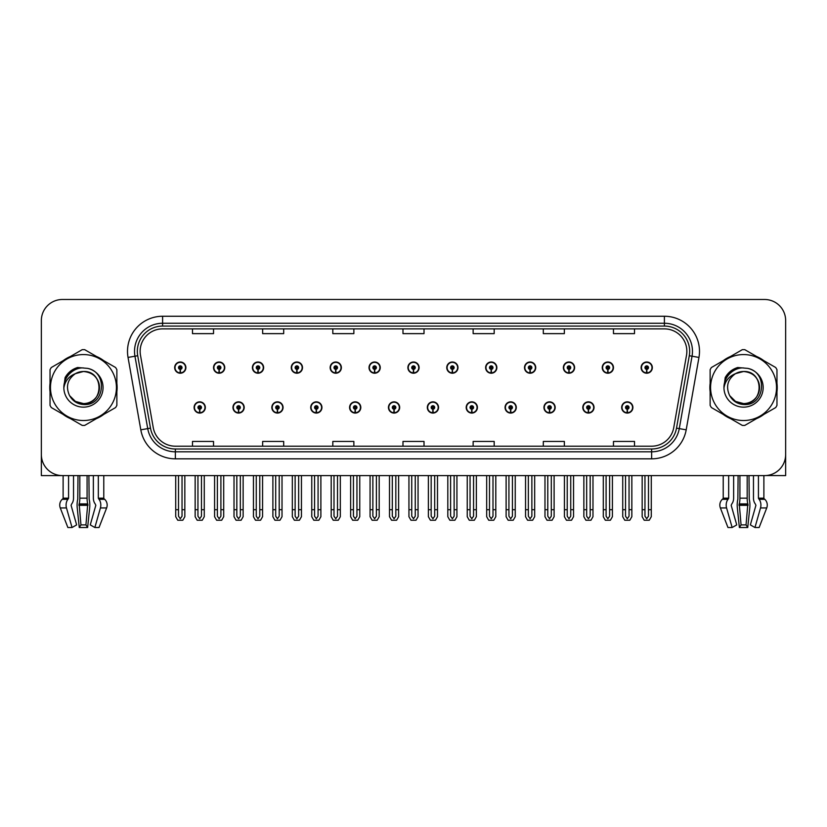 <?xml version="1.0" encoding="UTF-8"?>
<svg xmlns="http://www.w3.org/2000/svg" width="827" height="827" viewBox="0 0 827 827"><rect width="100%" height="100%" fill="white"/><g stroke="black" fill="none" stroke-linecap="round" stroke-linejoin="round"><path stroke-width="1.24" d="M505.059 407.463A5.613 5.613 0 0 0 510.672 413.076A5.613 5.613 0 0 0 516.286 407.463A5.613 5.613 0 0 0 510.672 401.85A5.613 5.613 0 0 0 505.059 407.463M427.321 407.463A5.613 5.613 0 0 0 432.935 413.076A5.613 5.613 0 0 0 438.548 407.463A5.613 5.613 0 0 0 432.935 401.85A5.613 5.613 0 0 0 427.321 407.463M543.939 407.463A5.613 5.613 0 0 0 549.552 413.076A5.613 5.613 0 0 0 555.165 407.463A5.613 5.613 0 0 0 549.552 401.85A5.613 5.613 0 0 0 543.939 407.463M582.808 407.463A5.613 5.613 0 0 0 588.421 413.076A5.613 5.613 0 0 0 594.034 407.463A5.613 5.613 0 0 0 588.421 401.85A5.613 5.613 0 0 0 582.808 407.463M388.452 407.463A5.613 5.613 0 0 0 394.065 413.076A5.613 5.613 0 0 0 399.679 407.463A5.613 5.613 0 0 0 394.065 401.85A5.613 5.613 0 0 0 388.452 407.463M349.583 407.463A5.613 5.613 0 0 0 355.197 413.076A5.613 5.613 0 0 0 360.81 407.463A5.613 5.613 0 0 0 355.197 401.85A5.613 5.613 0 0 0 349.583 407.463M310.714 407.463A5.613 5.613 0 0 0 316.327 413.076A5.613 5.613 0 0 0 321.941 407.463A5.613 5.613 0 0 0 316.327 401.85A5.613 5.613 0 0 0 310.714 407.463M271.835 407.463A5.613 5.613 0 0 0 277.448 413.076A5.613 5.613 0 0 0 283.061 407.463A5.613 5.613 0 0 0 277.448 401.85A5.613 5.613 0 0 0 271.835 407.463M232.966 407.463A5.613 5.613 0 0 0 238.579 413.076A5.613 5.613 0 0 0 244.192 407.463A5.613 5.613 0 0 0 238.579 401.85A5.613 5.613 0 0 0 232.966 407.463M194.097 407.463A5.613 5.613 0 0 0 199.71 413.076A5.613 5.613 0 0 0 205.323 407.463A5.613 5.613 0 0 0 199.71 401.85A5.613 5.613 0 0 0 194.097 407.463M466.19 407.463A5.613 5.613 0 0 0 471.803 413.076A5.613 5.613 0 0 0 477.417 407.463A5.613 5.613 0 0 0 471.803 401.85A5.613 5.613 0 0 0 466.19 407.463M485.625 367.612A5.613 5.613 0 0 0 491.238 373.225A5.613 5.613 0 0 0 496.851 367.612A5.613 5.613 0 0 0 491.238 361.999A5.613 5.613 0 0 0 485.625 367.612M524.504 367.612A5.613 5.613 0 0 0 530.117 373.225A5.613 5.613 0 0 0 535.731 367.612A5.613 5.613 0 0 0 530.117 361.999A5.613 5.613 0 0 0 524.504 367.612M563.373 367.612A5.613 5.613 0 0 0 568.986 373.225A5.613 5.613 0 0 0 574.6 367.612A5.613 5.613 0 0 0 568.986 361.999A5.613 5.613 0 0 0 563.373 367.612M407.887 367.612A5.613 5.613 0 0 0 413.5 373.225A5.613 5.613 0 0 0 419.113 367.612A5.613 5.613 0 0 0 413.5 361.999A5.613 5.613 0 0 0 407.887 367.612M602.242 367.612A5.613 5.613 0 0 0 607.855 373.225A5.613 5.613 0 0 0 613.469 367.612A5.613 5.613 0 0 0 607.855 361.999A5.613 5.613 0 0 0 602.242 367.612M369.018 367.612A5.613 5.613 0 0 0 374.631 373.225A5.613 5.613 0 0 0 380.244 367.612A5.613 5.613 0 0 0 374.631 361.999A5.613 5.613 0 0 0 369.018 367.612M330.149 367.612A5.613 5.613 0 0 0 335.762 373.225A5.613 5.613 0 0 0 341.375 367.612A5.613 5.613 0 0 0 335.762 361.999A5.613 5.613 0 0 0 330.149 367.612M291.269 367.612A5.613 5.613 0 0 0 296.883 373.225A5.613 5.613 0 0 0 302.496 367.612A5.613 5.613 0 0 0 296.883 361.999A5.613 5.613 0 0 0 291.269 367.612M252.4 367.612A5.613 5.613 0 0 0 258.014 373.225A5.613 5.613 0 0 0 263.627 367.612A5.613 5.613 0 0 0 258.014 361.999A5.613 5.613 0 0 0 252.4 367.612M213.531 367.612A5.613 5.613 0 0 0 219.145 373.225A5.613 5.613 0 0 0 224.758 367.612A5.613 5.613 0 0 0 219.145 361.999A5.613 5.613 0 0 0 213.531 367.612M174.662 367.612A5.613 5.613 0 0 0 180.276 373.225A5.613 5.613 0 0 0 185.889 367.612A5.613 5.613 0 0 0 180.276 361.999A5.613 5.613 0 0 0 174.662 367.612M446.756 367.612A5.613 5.613 0 0 0 452.369 373.225A5.613 5.613 0 0 0 457.982 367.612A5.613 5.613 0 0 0 452.369 361.999A5.613 5.613 0 0 0 446.756 367.612M621.677 407.463A5.613 5.613 0 0 0 627.29 413.076A5.613 5.613 0 0 0 632.903 407.463A5.613 5.613 0 0 0 627.29 401.85A5.613 5.613 0 0 0 621.677 407.463M641.111 367.612A5.613 5.613 0 0 0 646.724 373.225A5.613 5.613 0 0 0 652.338 367.612A5.613 5.613 0 0 0 646.724 361.999A5.613 5.613 0 0 0 641.111 367.612M766.009 475.546L785.65 475.597L785.65 320.535A21.047 21.047 0 0 0 764.603 299.488L62.397 299.488A21.047 21.047 0 0 0 41.35 320.535L41.35 475.597L63.121 475.597L63.121 498.164L68.569 498.164L67.897 499.322A7.722 5.458 90 0 0 66.48 507.943L72.042 527.512L76.642 524.897L71.081 505.328L71.711 503.901A7.722 5.458 90 0 0 73.531 498.164L73.531 475.597L77.996 475.597L77.759 499.322A7.722 1.995 -90 0 0 77.231 507.943L79.268 527.512L80.953 524.897L79.154 503.901A7.722 1.995 -90 0 0 79.816 498.164L79.816 475.597M50.033 383.335A33.68 33.68 0 0 0 50.033 391.74M63.1 414.379A33.68 33.68 0 0 0 70.378 418.576M96.521 418.576A33.68 33.68 0 0 0 103.799 414.379M116.865 391.74A33.68 33.68 0 0 0 116.865 383.335M710.135 383.335A33.68 33.68 0 0 0 710.135 391.74M723.201 414.379A33.68 33.68 0 0 0 730.479 418.576M756.622 418.576A33.68 33.68 0 0 0 763.9 414.379M776.966 391.74A33.68 33.68 0 0 0 776.966 383.335M140.145 351.33A22.453 22.453 0 0 1 162.599 328.877L664.401 328.877A22.453 22.453 0 0 1 686.513 355.238L673.747 427.642A22.453 22.453 0 0 1 651.635 446.198L175.365 446.198A22.453 22.453 0 0 1 153.253 427.642L140.487 355.238A22.453 22.453 0 0 1 140.145 351.33M137.334 351.33A25.255 25.255 0 0 0 137.716 355.724L150.483 428.128A25.255 25.255 0 0 0 175.365 448.999L651.635 448.999A25.255 25.255 0 0 0 676.517 428.128L689.284 355.724A25.255 25.255 0 0 0 664.401 326.076L162.599 326.076A25.255 25.255 0 0 0 137.334 351.33M128.04 357.429A35.085 35.085 0 0 1 162.599 316.255L664.401 316.255A35.085 35.085 0 0 1 698.96 357.429L686.193 429.833A35.085 35.085 0 0 1 651.635 458.83L175.365 458.83A35.085 35.085 0 0 1 140.807 429.833L128.04 357.429L134.956 356.21A28.066 28.066 0 0 1 162.599 323.264L664.401 323.264A28.066 28.066 0 0 1 692.044 356.21L679.277 428.613A28.066 28.066 0 0 1 651.635 451.811L175.365 451.811A28.066 28.066 0 0 1 147.723 428.613L134.956 356.21A28.066 28.066 0 0 1 134.532 351.33M103.799 360.706A33.68 33.68 0 0 0 96.521 356.499M70.378 356.499A33.68 33.68 0 0 0 63.1 360.706M763.9 360.706A33.68 33.68 0 0 0 756.622 356.499M730.479 356.499A33.68 33.68 0 0 0 723.201 360.706M764.603 299.488L62.397 299.488M41.35 320.535L41.35 454.55A21.047 21.047 0 0 0 62.397 475.597L764.603 475.597A21.047 21.047 0 0 0 785.65 454.55L785.65 320.535M402.976 328.877L402.976 333.632L424.024 333.632L424.024 328.877M332.816 328.877L332.816 333.632L353.863 333.632L353.863 328.877M262.645 328.877L262.645 333.632L283.692 333.632L283.692 328.877M192.484 328.877L192.484 333.632L213.531 333.632L213.531 328.877M473.137 328.877L473.137 333.632L494.184 333.632L494.184 328.877M543.308 328.877L543.308 333.632L564.355 333.632L564.355 328.877M613.469 328.877L613.469 333.632L634.516 333.632L634.516 328.877M424.024 446.198L424.024 441.442L402.976 441.442L402.976 446.198M353.863 446.198L353.863 441.442L332.816 441.442L332.816 446.198M283.692 446.198L283.692 441.442L262.645 441.442L262.645 446.198M213.531 446.198L213.531 441.442L192.484 441.442L192.484 446.198M494.184 446.198L494.184 441.442L473.137 441.442L473.137 446.198M564.355 446.198L564.355 441.442L543.308 441.442L543.308 446.198M634.516 446.198L634.516 441.442L613.469 441.442L613.469 446.198M629.047 475.597L629.047 516.203L627.29 518.715L625.532 516.203L625.532 509.69L622.731 509.69L622.731 516.71L624.757 520.224L629.823 520.224L631.849 516.71L631.849 475.597M627.217 409.22L627.062 412.725A5.262 5.262 0 0 1 622.028 407.463A5.262 5.262 0 0 1 627.29 402.201A5.262 5.262 0 0 1 632.552 407.463A5.262 5.262 0 0 1 627.517 412.725L627.362 409.22A1.757 1.757 0 0 0 629.047 407.463A1.757 1.757 0 0 0 627.29 405.716A1.757 1.757 0 0 0 625.532 407.463A1.757 1.757 0 0 0 627.217 409.22L627.259 408.166A0.703 0.703 0 0 1 626.587 407.463A0.703 0.703 0 0 1 627.29 406.76A0.703 0.703 0 0 1 627.993 407.463A0.703 0.703 0 0 1 627.321 408.166L627.362 409.22M622.731 475.597L622.731 509.69M625.532 475.597L625.532 509.69M629.047 509.69L631.849 509.69M648.482 475.597L648.482 516.203L646.724 518.715L644.967 516.203L644.967 509.69L642.166 509.69L642.166 516.71L644.192 520.224L649.257 520.224L651.283 516.71L651.283 475.597M646.652 369.369L646.497 372.874A5.262 5.262 0 0 1 641.463 367.612A5.262 5.262 0 0 1 646.724 362.35A5.262 5.262 0 0 1 651.986 367.612A5.262 5.262 0 0 1 646.952 372.874L646.797 369.369A1.757 1.757 0 0 0 648.482 367.612A1.757 1.757 0 0 0 646.724 365.854A1.757 1.757 0 0 0 644.967 367.612A1.757 1.757 0 0 0 646.652 369.369L646.693 368.315A0.703 0.703 0 0 1 646.021 367.612A0.703 0.703 0 0 1 646.724 366.909A0.703 0.703 0 0 1 647.427 367.612A0.703 0.703 0 0 1 646.755 368.315L646.797 369.369M642.166 475.597L642.166 509.69M644.967 475.597L644.967 509.69M648.482 509.69L651.283 509.69M590.168 475.597L590.168 516.203L588.421 518.715L586.663 516.203L586.663 509.69L583.862 509.69L583.862 516.71L585.888 520.224L590.954 520.224L592.98 516.71L592.98 475.597M588.338 409.22L588.193 412.725A5.262 5.262 0 0 1 583.159 407.463A5.262 5.262 0 0 1 588.421 402.201A5.262 5.262 0 0 1 593.683 407.463A5.262 5.262 0 0 1 588.648 412.725L588.493 409.22A1.757 1.757 0 0 0 590.168 407.463A1.757 1.757 0 0 0 588.421 405.716A1.757 1.757 0 0 0 586.663 407.463A1.757 1.757 0 0 0 588.338 409.22L588.39 408.166A0.703 0.703 0 0 1 587.718 407.463A0.703 0.703 0 0 1 588.421 406.76A0.703 0.703 0 0 1 589.124 407.463A0.703 0.703 0 0 1 588.452 408.166L588.493 409.22M583.862 475.597L583.862 509.69M586.663 475.597L586.663 509.69M590.168 509.69L592.98 509.69M551.299 475.597L551.299 516.203L549.552 518.715L547.794 516.203L547.794 509.69L544.983 509.69L544.983 516.71L547.009 520.224L552.085 520.224L554.111 516.71L554.111 475.597M549.469 409.22L549.314 412.725A5.262 5.262 0 0 1 544.29 407.463A5.262 5.262 0 0 1 549.552 402.201A5.262 5.262 0 0 1 554.814 407.463A5.262 5.262 0 0 1 549.779 412.725L549.624 409.22A1.757 1.757 0 0 0 551.299 407.463A1.757 1.757 0 0 0 549.552 405.716A1.757 1.757 0 0 0 547.794 407.463A1.757 1.757 0 0 0 549.469 409.22L549.521 408.166A0.703 0.703 0 0 1 548.849 407.463A0.703 0.703 0 0 1 549.552 406.76A0.703 0.703 0 0 1 550.255 407.463A0.703 0.703 0 0 1 549.583 408.166L549.624 409.22M544.983 475.597L544.983 509.69M547.794 475.597L547.794 509.69M551.299 509.69L554.111 509.69M512.43 475.597L512.43 516.203L510.672 518.715L508.925 516.203L508.925 509.69L506.114 509.69L506.114 516.71L508.14 520.224L513.216 520.224L515.242 516.71L515.242 475.597M510.6 409.22L510.445 412.725A5.262 5.262 0 0 1 505.411 407.463A5.262 5.262 0 0 1 510.672 402.201A5.262 5.262 0 0 1 515.945 407.463A5.262 5.262 0 0 1 510.91 412.725L510.755 409.22A1.757 1.757 0 0 0 512.43 407.463A1.757 1.757 0 0 0 510.672 405.716A1.757 1.757 0 0 0 508.925 407.463A1.757 1.757 0 0 0 510.6 409.22L510.641 408.166A0.703 0.703 0 0 1 509.98 407.463A0.703 0.703 0 0 1 510.672 406.76A0.703 0.703 0 0 1 511.375 407.463A0.703 0.703 0 0 1 510.704 408.166L510.755 409.22M506.114 475.597L506.114 509.69M508.925 475.597L508.925 509.69M512.43 509.69L515.242 509.69M609.613 475.597L609.613 516.203L607.855 518.715L606.098 516.203L606.098 509.69L603.297 509.69L603.297 516.71L605.323 520.224L610.388 520.224L612.414 516.71L612.414 475.597M607.783 369.369L607.628 372.874A5.262 5.262 0 0 1 602.594 367.612A5.262 5.262 0 0 1 607.855 362.35A5.262 5.262 0 0 1 613.117 367.612A5.262 5.262 0 0 1 608.083 372.874L607.928 369.369A1.757 1.757 0 0 0 609.613 367.612A1.757 1.757 0 0 0 607.855 365.854A1.757 1.757 0 0 0 606.098 367.612A1.757 1.757 0 0 0 607.783 369.369L607.824 368.315A0.703 0.703 0 0 1 607.152 367.612A0.703 0.703 0 0 1 607.855 366.909A0.703 0.703 0 0 1 608.558 367.612A0.703 0.703 0 0 1 607.886 368.315L607.928 369.369M603.297 475.597L603.297 509.69M606.098 475.597L606.098 509.69M609.613 509.69L612.414 509.69M570.733 475.597L570.733 516.203L568.986 518.715L567.229 516.203L567.229 509.69L564.428 509.69L564.428 516.71L566.443 520.224L571.519 520.224L573.545 516.71L573.545 475.597M568.904 369.369L568.759 372.874A5.262 5.262 0 0 1 563.725 367.612A5.262 5.262 0 0 1 568.986 362.35A5.262 5.262 0 0 1 574.248 367.612A5.262 5.262 0 0 1 569.214 372.874L569.059 369.369A1.757 1.757 0 0 0 570.733 367.612A1.757 1.757 0 0 0 568.986 365.854A1.757 1.757 0 0 0 567.229 367.612A1.757 1.757 0 0 0 568.904 369.369L568.955 368.315A0.703 0.703 0 0 1 568.283 367.612A0.703 0.703 0 0 1 568.986 366.909A0.703 0.703 0 0 1 569.689 367.612A0.703 0.703 0 0 1 569.017 368.315L569.059 369.369M564.428 475.597L564.428 509.69M567.229 475.597L567.229 509.69M570.733 509.69L573.545 509.69M531.864 475.597L531.864 516.203L530.117 518.715L528.36 516.203L528.36 509.69L525.548 509.69L525.548 516.71L527.574 520.224L532.65 520.224L534.676 516.71L534.676 475.597M530.035 369.369L529.88 372.874A5.262 5.262 0 0 1 524.845 367.612A5.262 5.262 0 0 1 530.117 362.35A5.262 5.262 0 0 1 535.379 367.612A5.262 5.262 0 0 1 530.345 372.874L530.19 369.369A1.757 1.757 0 0 0 531.864 367.612A1.757 1.757 0 0 0 530.117 365.854A1.757 1.757 0 0 0 528.36 367.612A1.757 1.757 0 0 0 530.035 369.369L530.086 368.315A0.703 0.703 0 0 1 529.414 367.612A0.703 0.703 0 0 1 530.117 366.909A0.703 0.703 0 0 1 530.81 367.612A0.703 0.703 0 0 1 530.148 368.315L530.19 369.369M525.548 475.597L525.548 509.69M528.36 475.597L528.36 509.69M531.864 509.69L534.676 509.69M492.995 475.597L492.995 516.203L491.238 518.715L489.491 516.203L489.491 509.69L486.679 509.69L486.679 516.71L488.705 520.224L493.781 520.224L495.807 516.71L495.807 475.597M491.166 369.369L491.011 372.874A5.262 5.262 0 0 1 485.976 367.612A5.262 5.262 0 0 1 491.238 362.35A5.262 5.262 0 0 1 496.5 367.612A5.262 5.262 0 0 1 491.476 372.874L491.321 369.369A1.757 1.757 0 0 0 492.995 367.612A1.757 1.757 0 0 0 491.238 365.854A1.757 1.757 0 0 0 489.491 367.612A1.757 1.757 0 0 0 491.166 369.369L491.207 368.315A0.703 0.703 0 0 1 490.535 367.612A0.703 0.703 0 0 1 491.238 366.909A0.703 0.703 0 0 1 491.941 367.612A0.703 0.703 0 0 1 491.269 368.315L491.321 369.369M486.679 475.597L486.679 509.69M489.491 475.597L489.491 509.69M492.995 509.69L495.807 509.69M87.083 475.597L87.083 498.164A7.722 1.995 90 0 0 87.745 503.901L85.936 524.897L87.621 527.512L79.268 527.512M85.936 524.897L80.953 524.897M68.569 475.597L68.569 498.164M93.368 475.597L93.368 498.164A7.722 5.458 -90 0 0 95.188 503.901L95.818 505.328L90.257 524.897L94.857 527.512L100.418 507.943A7.722 5.458 -90 0 0 99.002 499.322L98.33 498.164L98.33 475.597M103.778 475.597L103.778 498.164A0.703 0.682 -90 0 0 104.006 498.681L104.688 499.322A7.722 7.453 90 0 1 106.631 507.943L99.033 527.512L94.857 527.512M87.621 527.512L89.657 507.943A7.722 1.995 90 0 0 89.14 499.322L88.892 475.597M63.121 498.164A0.703 0.682 90 0 1 62.893 498.681L62.201 499.322A7.722 7.453 -90 0 0 60.268 507.943L67.866 527.512L72.042 527.512M738.108 475.597L737.86 499.322A7.722 1.995 -90 0 0 737.343 507.943L739.379 527.512L741.064 524.897L739.255 503.901A7.722 1.995 -90 0 0 739.917 498.164L739.917 475.597M747.184 475.597L747.184 498.164A7.722 1.995 90 0 0 747.846 503.901L746.047 524.897L747.732 527.512L739.379 527.512M746.047 524.897L741.064 524.897M728.67 475.597L728.67 498.164L727.998 499.322A7.722 5.458 90 0 0 726.582 507.943L732.143 527.512L727.967 527.512L720.369 507.943A7.722 7.453 -90 0 1 722.312 499.322L722.994 498.681A0.703 0.682 90 0 0 723.222 498.164L723.222 475.597M753.469 475.597L753.469 498.164A7.722 5.458 -90 0 0 755.289 503.901L755.919 505.328L750.358 524.897L754.958 527.512L760.52 507.943A7.722 5.458 -90 0 0 759.103 499.322L758.431 498.164L758.431 475.597M763.879 475.597L763.879 498.164A0.703 0.682 -90 0 0 764.107 498.681L764.799 499.322A7.722 7.453 90 0 1 766.732 507.943L759.134 527.512L754.958 527.512M747.732 527.512L749.769 507.943A7.722 1.995 90 0 0 749.241 499.322L749.004 475.597M732.143 527.512L736.743 524.897L731.182 505.328L731.812 503.901A7.722 5.458 90 0 0 733.632 498.164L733.632 475.597M99.478 386.964A16.044 16.044 0 0 0 75.422 373.649C67.566 379.242 65.56 386.467 69.416 395.306L69.633 395.688A16.044 16.044 0 0 0 83.444 403.576C104.14 404.579 104.14 370.496 83.444 371.499L75.422 373.649L83.444 371.499C104.14 370.496 104.14 404.579 83.444 403.576A16.044 16.044 0 0 0 99.488 387.543C98.537 377.794 93.193 372.45 83.444 371.499C104.14 370.496 104.14 404.579 83.444 403.576C104.14 404.579 104.14 370.496 83.444 371.499C104.14 370.496 104.14 404.579 83.444 403.576C104.14 404.579 104.14 370.496 83.444 371.499C104.14 370.496 104.14 404.579 83.444 403.576L75.433 401.426L69.633 395.688L75.433 401.426L83.444 403.576L75.433 401.426L69.633 395.688L75.433 401.426L83.444 403.576L75.433 401.426L69.633 395.688L75.433 401.426L83.444 403.576L75.433 401.426L69.633 395.688C72.704 401.095 77.304 404.041 83.444 404.517C104.895 406.315 108.244 372.119 87.559 368.377L77.614 367.508C72.073 369.214 67.897 372.595 65.085 377.65L63.844 387.966A19.6 19.6 0 0 0 83.444 407.142A19.6 19.6 0 0 0 87.559 368.377M83.444 420.519A32.977 32.977 0 0 0 116.421 387.543A32.977 32.977 0 0 0 83.444 354.566A32.977 32.977 0 0 0 50.468 387.543A32.977 32.977 0 0 0 83.444 420.519M83.444 425.429A37.887 37.887 0 0 0 84.685 425.409L115.625 407.546A37.887 37.887 0 0 0 116.865 405.395L116.865 369.679A37.887 37.887 0 0 0 115.625 367.529L84.685 349.666A37.887 37.887 0 0 0 83.444 349.656A37.887 37.887 0 0 0 82.204 349.666L51.274 367.529A37.887 37.887 0 0 0 50.033 369.679L50.033 405.395A37.887 37.887 0 0 0 51.274 407.546L82.204 425.409A37.887 37.887 0 0 0 83.444 425.429M63.844 387.543C63.71 376.419 73.81 367.395 83.444 367.932M63.844 387.966C64.982 381.051 68.837 376.285 75.422 373.649M77.5 367.539L73.014 369.473L65.106 377.608L73.014 369.473L77.5 367.539L73.014 369.473L65.085 377.65L73.014 369.473L77.5 367.539L73.014 369.473L65.106 377.608L73.014 369.473L77.5 367.539L73.014 369.473L65.085 377.65L73.014 369.473L77.614 367.508L70.409 371.261M759.579 386.964A16.044 16.044 0 0 0 735.523 373.649C727.667 379.242 725.661 386.467 729.517 395.306L729.734 395.688A16.044 16.044 0 0 0 743.556 403.576C764.241 404.579 764.241 370.496 743.556 371.499L735.523 373.649L743.556 371.499C764.241 370.496 764.241 404.579 743.556 403.576A16.044 16.044 0 0 0 759.589 387.543C758.638 377.794 753.294 372.45 743.556 371.499C764.241 370.496 764.241 404.579 743.556 403.576C764.241 404.579 764.241 370.496 743.556 371.499C764.241 370.496 764.241 404.579 743.556 403.576C764.241 404.579 764.241 370.496 743.556 371.499C764.241 370.496 764.241 404.579 743.556 403.576L735.534 401.426L729.734 395.688L735.534 401.426L743.556 403.576L735.534 401.426L729.734 395.688L735.534 401.426L743.556 403.576L735.534 401.426L729.734 395.688L735.534 401.426L743.556 403.576L735.534 401.426L729.734 395.688C732.805 401.095 737.415 404.041 743.556 404.517C765.006 406.315 768.345 372.119 747.67 368.377L737.725 367.508C732.174 369.214 727.998 372.595 725.186 377.65L723.956 387.966A19.6 19.6 0 0 0 743.556 407.142A19.6 19.6 0 0 0 747.67 368.377M743.556 420.519A32.977 32.977 0 0 0 776.532 387.543A32.977 32.977 0 0 0 743.556 354.566A32.977 32.977 0 0 0 710.579 387.543A32.977 32.977 0 0 0 743.556 420.519M743.556 425.429A37.887 37.887 0 0 0 744.796 425.409L775.726 407.546A37.887 37.887 0 0 0 776.966 405.395L776.966 369.679A37.887 37.887 0 0 0 775.726 367.529L744.796 349.666A37.887 37.887 0 0 0 743.556 349.656A37.887 37.887 0 0 0 742.315 349.666L711.375 367.529A37.887 37.887 0 0 0 710.135 369.679L710.135 405.395A37.887 37.887 0 0 0 711.375 407.546L742.315 425.409A37.887 37.887 0 0 0 743.556 425.429M723.945 387.543C723.821 376.419 733.911 367.395 743.556 367.932M723.956 387.966C725.083 381.051 728.949 376.285 735.523 373.649M725.207 377.608L733.125 369.473L737.601 367.539L733.125 369.473L725.207 377.608L733.125 369.473L737.601 367.539L733.125 369.473L725.207 377.608L733.125 369.473L737.601 367.539L733.125 369.473L725.186 377.65L733.125 369.473L737.725 367.508L730.51 371.261M737.601 367.539L733.125 369.473L725.186 377.65M473.561 475.597L473.561 516.203L471.803 518.715L470.056 516.203L470.056 509.69L467.245 509.69L467.245 516.71L469.271 520.224L474.347 520.224L476.362 516.71L476.362 475.597M471.731 409.22L471.576 412.725A5.262 5.262 0 0 1 466.542 407.463A5.262 5.262 0 0 1 471.803 402.201A5.262 5.262 0 0 1 477.065 407.463A5.262 5.262 0 0 1 472.031 412.725L471.886 409.22A1.757 1.757 0 0 0 473.561 407.463A1.757 1.757 0 0 0 471.803 405.716A1.757 1.757 0 0 0 470.056 407.463A1.757 1.757 0 0 0 471.731 409.22L471.772 408.166A0.703 0.703 0 0 1 471.101 407.463A0.703 0.703 0 0 1 471.803 406.76A0.703 0.703 0 0 1 472.506 407.463A0.703 0.703 0 0 1 471.835 408.166L471.886 409.22M467.245 475.597L467.245 509.69M470.056 475.597L470.056 509.69M473.561 509.69L476.362 509.69M434.692 475.597L434.692 516.203L432.935 518.715L431.177 516.203L431.177 509.69L428.376 509.69L428.376 516.71L430.402 520.224L435.467 520.224L437.493 516.71L437.493 475.597M432.862 409.22L432.707 412.725A5.262 5.262 0 0 1 427.673 407.463A5.262 5.262 0 0 1 432.935 402.201A5.262 5.262 0 0 1 438.196 407.463A5.262 5.262 0 0 1 433.162 412.725L433.007 409.22A1.757 1.757 0 0 0 434.692 407.463A1.757 1.757 0 0 0 432.935 405.716A1.757 1.757 0 0 0 431.177 407.463A1.757 1.757 0 0 0 432.862 409.22L432.903 408.166A0.703 0.703 0 0 1 432.232 407.463A0.703 0.703 0 0 1 432.935 406.76A0.703 0.703 0 0 1 433.637 407.463A0.703 0.703 0 0 1 432.966 408.166L433.007 409.22M428.376 475.597L428.376 509.69M431.177 475.597L431.177 509.69M434.692 509.69L437.493 509.69M395.823 475.597L395.823 516.203L394.065 518.715L392.308 516.203L392.308 509.69L389.507 509.69L389.507 516.71L391.533 520.224L396.598 520.224L398.624 516.71L398.624 475.597M393.993 409.22L393.838 412.725A5.262 5.262 0 0 1 388.804 407.463A5.262 5.262 0 0 1 394.065 402.201A5.262 5.262 0 0 1 399.327 407.463A5.262 5.262 0 0 1 394.293 412.725L394.138 409.22A1.757 1.757 0 0 0 395.823 407.463A1.757 1.757 0 0 0 394.065 405.716A1.757 1.757 0 0 0 392.308 407.463A1.757 1.757 0 0 0 393.993 409.22L394.034 408.166A0.703 0.703 0 0 1 393.363 407.463A0.703 0.703 0 0 1 394.065 406.76A0.703 0.703 0 0 1 394.768 407.463A0.703 0.703 0 0 1 394.097 408.166L394.138 409.22M389.507 475.597L389.507 509.69M392.308 475.597L392.308 509.69M395.823 509.69L398.624 509.69M454.126 475.597L454.126 516.203L452.369 518.715L450.612 516.203L450.612 509.69L447.81 509.69L447.81 516.71L449.836 520.224L454.902 520.224L456.928 516.71L456.928 475.597M452.297 369.369L452.142 372.874A5.262 5.262 0 0 1 447.107 367.612A5.262 5.262 0 0 1 452.369 362.35A5.262 5.262 0 0 1 457.631 367.612A5.262 5.262 0 0 1 452.596 372.874L452.452 369.369A1.757 1.757 0 0 0 454.126 367.612A1.757 1.757 0 0 0 452.369 365.854A1.757 1.757 0 0 0 450.612 367.612A1.757 1.757 0 0 0 452.297 369.369L452.338 368.315A0.703 0.703 0 0 1 451.666 367.612A0.703 0.703 0 0 1 452.369 366.909A0.703 0.703 0 0 1 453.072 367.612A0.703 0.703 0 0 1 452.4 368.315L452.452 369.369M447.81 475.597L447.81 509.69M450.612 475.597L450.612 509.69M454.126 509.69L456.928 509.69M415.257 475.597L415.257 516.203L413.5 518.715L411.743 516.203L411.743 509.69L408.941 509.69L408.941 516.71L410.967 520.224L416.033 520.224L418.059 516.71L418.059 475.597M413.428 369.369L413.273 372.874A5.262 5.262 0 0 1 408.238 367.612A5.262 5.262 0 0 1 413.5 362.35A5.262 5.262 0 0 1 418.762 367.612A5.262 5.262 0 0 1 413.727 372.874L413.572 369.369A1.757 1.757 0 0 0 415.257 367.612A1.757 1.757 0 0 0 413.5 365.854A1.757 1.757 0 0 0 411.743 367.612A1.757 1.757 0 0 0 413.428 369.369L413.469 368.315A0.703 0.703 0 0 1 412.797 367.612A0.703 0.703 0 0 1 413.5 366.909A0.703 0.703 0 0 1 414.203 367.612A0.703 0.703 0 0 1 413.531 368.315L413.572 369.369M408.941 475.597L408.941 509.69M411.743 475.597L411.743 509.69M415.257 509.69L418.059 509.69M376.388 475.597L376.388 516.203L374.631 518.715L372.874 516.203L372.874 509.69L370.072 509.69L370.072 516.71L372.098 520.224L377.164 520.224L379.19 516.71L379.19 475.597M374.548 369.369L374.404 372.874A5.262 5.262 0 0 1 369.369 367.612A5.262 5.262 0 0 1 374.631 362.35A5.262 5.262 0 0 1 379.893 367.612A5.262 5.262 0 0 1 374.858 372.874L374.703 369.369A1.757 1.757 0 0 0 376.388 367.612A1.757 1.757 0 0 0 374.631 365.854A1.757 1.757 0 0 0 372.874 367.612A1.757 1.757 0 0 0 374.548 369.369L374.6 368.315A0.703 0.703 0 0 1 373.928 367.612A0.703 0.703 0 0 1 374.631 366.909A0.703 0.703 0 0 1 375.334 367.612A0.703 0.703 0 0 1 374.662 368.315L374.703 369.369M370.072 475.597L370.072 509.69M372.874 475.597L372.874 509.69M376.388 509.69L379.19 509.69M356.944 475.597L356.944 516.203L355.197 518.715L353.439 516.203L353.439 509.69L350.638 509.69L350.638 516.71L352.653 520.224L357.729 520.224L359.755 516.71L359.755 475.597M355.114 409.22L354.969 412.725A5.262 5.262 0 0 1 349.935 407.463A5.262 5.262 0 0 1 355.197 402.201A5.262 5.262 0 0 1 360.458 407.463A5.262 5.262 0 0 1 355.424 412.725L355.269 409.22A1.757 1.757 0 0 0 356.944 407.463A1.757 1.757 0 0 0 355.197 405.716A1.757 1.757 0 0 0 353.439 407.463A1.757 1.757 0 0 0 355.114 409.22L355.165 408.166A0.703 0.703 0 0 1 354.494 407.463A0.703 0.703 0 0 1 355.197 406.76A0.703 0.703 0 0 1 355.899 407.463A0.703 0.703 0 0 1 355.228 408.166L355.269 409.22M350.638 475.597L350.638 509.69M353.439 475.597L353.439 509.69M356.944 509.69L359.755 509.69M318.075 475.597L318.075 516.203L316.327 518.715L314.57 516.203L314.57 509.69L311.758 509.69L311.758 516.71L313.784 520.224L318.86 520.224L320.886 516.71L320.886 475.597M316.245 409.22L316.09 412.725A5.262 5.262 0 0 1 311.055 407.463A5.262 5.262 0 0 1 316.327 402.201A5.262 5.262 0 0 1 321.589 407.463A5.262 5.262 0 0 1 316.555 412.725L316.4 409.22A1.757 1.757 0 0 0 318.075 407.463A1.757 1.757 0 0 0 316.327 405.716A1.757 1.757 0 0 0 314.57 407.463A1.757 1.757 0 0 0 316.245 409.22L316.296 408.166A0.703 0.703 0 0 1 315.625 407.463A0.703 0.703 0 0 1 316.327 406.76A0.703 0.703 0 0 1 317.02 407.463A0.703 0.703 0 0 1 316.359 408.166L316.4 409.22M311.758 475.597L311.758 509.69M314.57 475.597L314.57 509.69M318.075 509.69L320.886 509.69M279.206 475.597L279.206 516.203L277.448 518.715L275.701 516.203L275.701 509.69L272.889 509.69L272.889 516.71L274.915 520.224L279.991 520.224L282.017 516.71L282.017 475.597M277.376 409.22L277.221 412.725A5.262 5.262 0 0 1 272.186 407.463A5.262 5.262 0 0 1 277.448 402.201A5.262 5.262 0 0 1 282.71 407.463A5.262 5.262 0 0 1 277.686 412.725L277.531 409.22A1.757 1.757 0 0 0 279.206 407.463A1.757 1.757 0 0 0 277.448 405.716A1.757 1.757 0 0 0 275.701 407.463A1.757 1.757 0 0 0 277.376 409.22L277.417 408.166A0.703 0.703 0 0 1 276.745 407.463A0.703 0.703 0 0 1 277.448 406.76A0.703 0.703 0 0 1 278.151 407.463A0.703 0.703 0 0 1 277.479 408.166L277.531 409.22M272.889 475.597L272.889 509.69M275.701 475.597L275.701 509.69M279.206 509.69L282.017 509.69M240.337 475.597L240.337 516.203L238.579 518.715L236.832 516.203L236.832 509.69L234.02 509.69L234.02 516.71L236.046 520.224L241.112 520.224L243.138 516.71L243.138 475.597M238.507 409.22L238.352 412.725A5.262 5.262 0 0 1 233.317 407.463A5.262 5.262 0 0 1 238.579 402.201A5.262 5.262 0 0 1 243.841 407.463A5.262 5.262 0 0 1 238.807 412.725L238.662 409.22A1.757 1.757 0 0 0 240.337 407.463A1.757 1.757 0 0 0 238.579 405.716A1.757 1.757 0 0 0 236.832 407.463A1.757 1.757 0 0 0 238.507 409.22L238.548 408.166A0.703 0.703 0 0 1 237.876 407.463A0.703 0.703 0 0 1 238.579 406.76A0.703 0.703 0 0 1 239.282 407.463A0.703 0.703 0 0 1 238.61 408.166L238.662 409.22M234.02 475.597L234.02 509.69M236.832 475.597L236.832 509.69M240.337 509.69L243.138 509.69M201.468 475.597L201.468 516.203L199.71 518.715L197.953 516.203L197.953 509.69L195.151 509.69L195.151 516.71L197.177 520.224L202.243 520.224L204.269 516.71L204.269 475.597M199.638 409.22L199.483 412.725A5.262 5.262 0 0 1 194.448 407.463A5.262 5.262 0 0 1 199.71 402.201A5.262 5.262 0 0 1 204.972 407.463A5.262 5.262 0 0 1 199.938 412.725L199.783 409.22A1.757 1.757 0 0 0 201.468 407.463A1.757 1.757 0 0 0 199.71 405.716A1.757 1.757 0 0 0 197.953 407.463A1.757 1.757 0 0 0 199.638 409.22L199.679 408.166A0.703 0.703 0 0 1 199.007 407.463A0.703 0.703 0 0 1 199.71 406.76A0.703 0.703 0 0 1 200.413 407.463A0.703 0.703 0 0 1 199.741 408.166L199.783 409.22M195.151 475.597L195.151 509.69M197.953 475.597L197.953 509.69M201.468 509.69L204.269 509.69M337.509 475.597L337.509 516.203L335.762 518.715L334.005 516.203L334.005 509.69L331.193 509.69L331.193 516.71L333.219 520.224L338.295 520.224L340.321 516.71L340.321 475.597M335.679 369.369L335.524 372.874A5.262 5.262 0 0 1 330.5 367.612A5.262 5.262 0 0 1 335.762 362.35A5.262 5.262 0 0 1 341.024 367.612A5.262 5.262 0 0 1 335.989 372.874L335.834 369.369A1.757 1.757 0 0 0 337.509 367.612A1.757 1.757 0 0 0 335.762 365.854A1.757 1.757 0 0 0 334.005 367.612A1.757 1.757 0 0 0 335.679 369.369L335.731 368.315A0.703 0.703 0 0 1 335.059 367.612A0.703 0.703 0 0 1 335.762 366.909A0.703 0.703 0 0 1 336.465 367.612A0.703 0.703 0 0 1 335.793 368.315L335.834 369.369M331.193 475.597L331.193 509.69M334.005 475.597L334.005 509.69M337.509 509.69L340.321 509.69M298.64 475.597L298.64 516.203L296.883 518.715L295.136 516.203L295.136 509.69L292.324 509.69L292.324 516.71L294.35 520.224L299.426 520.224L301.452 516.71L301.452 475.597M296.81 369.369L296.655 372.874A5.262 5.262 0 0 1 291.621 367.612A5.262 5.262 0 0 1 296.883 362.35A5.262 5.262 0 0 1 302.155 367.612A5.262 5.262 0 0 1 297.12 372.874L296.965 369.369A1.757 1.757 0 0 0 298.64 367.612A1.757 1.757 0 0 0 296.883 365.854A1.757 1.757 0 0 0 295.136 367.612A1.757 1.757 0 0 0 296.81 369.369L296.852 368.315A0.703 0.703 0 0 1 296.19 367.612A0.703 0.703 0 0 1 296.883 366.909A0.703 0.703 0 0 1 297.586 367.612A0.703 0.703 0 0 1 296.914 368.315L296.965 369.369M292.324 475.597L292.324 509.69M295.136 475.597L295.136 509.69M298.64 509.69L301.452 509.69M259.771 475.597L259.771 516.203L258.014 518.715L256.267 516.203L256.267 509.69L253.455 509.69L253.455 516.71L255.481 520.224L260.557 520.224L262.572 516.71L262.572 475.597M257.941 369.369L257.786 372.874A5.262 5.262 0 0 1 252.752 367.612A5.262 5.262 0 0 1 258.014 362.35A5.262 5.262 0 0 1 263.275 367.612A5.262 5.262 0 0 1 258.241 372.874L258.096 369.369A1.757 1.757 0 0 0 259.771 367.612A1.757 1.757 0 0 0 258.014 365.854A1.757 1.757 0 0 0 256.267 367.612A1.757 1.757 0 0 0 257.941 369.369L257.983 368.315A0.703 0.703 0 0 1 257.311 367.612A0.703 0.703 0 0 1 258.014 366.909A0.703 0.703 0 0 1 258.717 367.612A0.703 0.703 0 0 1 258.045 368.315L258.096 369.369M253.455 475.597L253.455 509.69M256.267 475.597L256.267 509.69M259.771 509.69L262.572 509.69M220.902 475.597L220.902 516.203L219.145 518.715L217.387 516.203L217.387 509.69L214.586 509.69L214.586 516.71L216.612 520.224L221.677 520.224L223.703 516.71L223.703 475.597M219.072 369.369L218.917 372.874A5.262 5.262 0 0 1 213.883 367.612A5.262 5.262 0 0 1 219.145 362.35A5.262 5.262 0 0 1 224.406 367.612A5.262 5.262 0 0 1 219.372 372.874L219.217 369.369A1.757 1.757 0 0 0 220.902 367.612A1.757 1.757 0 0 0 219.145 365.854A1.757 1.757 0 0 0 217.387 367.612A1.757 1.757 0 0 0 219.072 369.369L219.114 368.315A0.703 0.703 0 0 1 218.442 367.612A0.703 0.703 0 0 1 219.145 366.909A0.703 0.703 0 0 1 219.848 367.612A0.703 0.703 0 0 1 219.176 368.315L219.217 369.369M214.586 475.597L214.586 509.69M217.387 475.597L217.387 509.69M220.902 509.69L223.703 509.69M182.033 475.597L182.033 516.203L180.276 518.715L178.518 516.203L178.518 509.69L175.717 509.69L175.717 516.71L177.743 520.224L182.808 520.224L184.834 516.71L184.834 475.597M180.203 369.369L180.048 372.874A5.262 5.262 0 0 1 175.014 367.612A5.262 5.262 0 0 1 180.276 362.35A5.262 5.262 0 0 1 185.537 367.612A5.262 5.262 0 0 1 180.503 372.874L180.348 369.369A1.757 1.757 0 0 0 182.033 367.612A1.757 1.757 0 0 0 180.276 365.854A1.757 1.757 0 0 0 178.518 367.612A1.757 1.757 0 0 0 180.203 369.369L180.245 368.315A0.703 0.703 0 0 1 179.573 367.612A0.703 0.703 0 0 1 180.276 366.909A0.703 0.703 0 0 1 180.979 367.612A0.703 0.703 0 0 1 180.307 368.315L180.348 369.369M175.717 475.597L175.717 509.69M178.518 475.597L178.518 509.69M182.033 509.69L184.834 509.69M664.401 316.255L664.401 326.076M134.956 356.21L137.716 355.724M175.365 458.83L175.365 448.999M651.635 448.999L651.635 458.83M676.517 428.128L686.193 429.833M140.807 429.833L150.483 428.128M689.284 355.724L698.96 357.429M162.599 316.255L162.599 326.076M627.062 412.725A5.262 5.262 0 0 1 622.028 407.463M646.497 372.874A5.262 5.262 0 0 1 641.463 367.612M588.193 412.725A5.262 5.262 0 0 1 583.159 407.463M549.314 412.725A5.262 5.262 0 0 1 544.29 407.463M510.445 412.725A5.262 5.262 0 0 1 505.411 407.463M607.628 372.874A5.262 5.262 0 0 1 602.594 367.612M568.759 372.874A5.262 5.262 0 0 1 563.725 367.612M529.88 372.874A5.262 5.262 0 0 1 524.845 367.612M491.011 372.874A5.262 5.262 0 0 1 485.976 367.612M87.931 504.542L78.968 504.542M87.745 503.901L79.154 503.901M98.33 498.164L103.778 498.164M87.083 498.164L79.816 498.164M87.972 505.328L78.916 505.328M60.268 507.943L66.48 507.943M100.418 507.943L106.631 507.943M62.201 499.322L67.897 499.322M99.002 499.322L104.688 499.322M62.893 498.681L68.403 498.681M98.496 498.681L104.006 498.681M748.032 504.542L739.069 504.542M747.846 503.901L739.255 503.901M723.222 498.164L728.67 498.164M758.431 498.164L763.879 498.164M747.184 498.164L739.917 498.164M748.084 505.328L739.028 505.328M720.369 507.943L726.582 507.943M760.52 507.943L766.732 507.943M722.312 499.322L727.998 499.322M759.103 499.322L764.799 499.322M722.994 498.681L728.504 498.681M758.597 498.681L764.107 498.681M471.576 412.725A5.262 5.262 0 0 1 466.542 407.463M432.707 412.725A5.262 5.262 0 0 1 427.673 407.463M393.838 412.725A5.262 5.262 0 0 1 388.804 407.463M452.142 372.874A5.262 5.262 0 0 1 447.107 367.612M413.273 372.874A5.262 5.262 0 0 1 408.238 367.612M374.404 372.874A5.262 5.262 0 0 1 369.369 367.612M354.969 412.725A5.262 5.262 0 0 1 349.935 407.463M316.09 412.725A5.262 5.262 0 0 1 311.055 407.463M277.221 412.725A5.262 5.262 0 0 1 272.186 407.463M238.352 412.725A5.262 5.262 0 0 1 233.317 407.463M199.483 412.725A5.262 5.262 0 0 1 194.448 407.463M335.524 372.874A5.262 5.262 0 0 1 330.5 367.612M296.655 372.874A5.262 5.262 0 0 1 291.621 367.612M257.786 372.874A5.262 5.262 0 0 1 252.752 367.612M218.917 372.874A5.262 5.262 0 0 1 213.883 367.612M180.048 372.874A5.262 5.262 0 0 1 175.014 367.612"/></g></svg>
